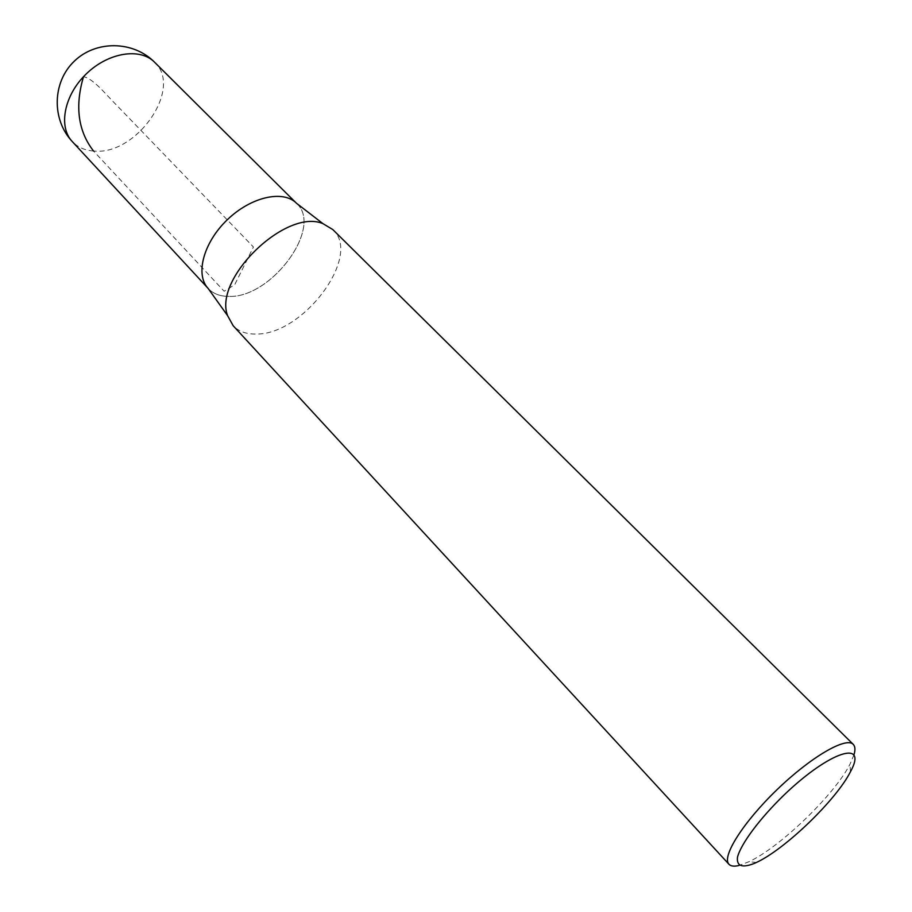 <?xml version="1.0" encoding="UTF-8"?>
<svg xmlns="http://www.w3.org/2000/svg" width="912" height="912" viewBox="0 0 912 912"><rect width="100%" height="100%" fill="white"/><g stroke="black" fill="none" stroke-linecap="round" stroke-linejoin="round"><path stroke-width="0.68" stroke-dasharray="4.56 3.42" d="M296.548 203.308C323.737 227.305 271.377 298.247 228.912 296.4C271.366 298.224 323.714 227.316 296.537 203.33C283.256 189.605 250.88 196.832 227.225 219.838C203.376 242.66 194.986 274.751 208.232 288.523C213.248 293.778 220.145 296.4 228.912 296.377C220.134 296.411 213.237 293.801 208.21 288.534L207.548 287.782M854.02 754.669L850.075 764.039C834.811 794.5 779.726 847.647 748.741 861.806L739.233 865.42M332.8 229.562C362.486 255.679 303.217 335.069 256.135 334.031C246.32 334.259 238.659 331.489 233.153 325.709M154.527 62.176C183.631 88.202 136.241 156.055 93.526 151.016L224.135 291.236L234.68 284.761L253.433 247.015L116.827 105.416C105.336 94.004 93.537 78.694 83.505 76.699M93.526 151.016C84.736 150.377 77.645 147.22 72.253 141.542M296.537 203.33L295.819 202.624M850.406 771.848L850.075 764.039M756.527 862.41L748.741 861.806"/><path stroke-width="1.37" d="M754.566 863.322C742.14 868.235 736.451 866.172 737.5 857.143C741.057 843.611 759.856 818.395 784.434 794.626C830.171 750.758 868.441 739.233 850.406 771.848C836.27 799.892 785.061 849.289 756.527 862.41L754.566 863.322M739.233 865.42C734.308 866.662 730.888 866.286 728.973 864.28C721.346 856.892 743.166 822.236 777.001 789.701C810.722 757.063 846.154 736.497 853.244 744.374C855.182 746.369 855.445 749.801 854.02 754.669M728.973 864.28L233.153 325.709L227.601 315.666L208.21 288.534C194.963 274.763 203.365 242.66 227.213 219.838C250.88 196.821 283.256 189.582 296.548 203.308L322.973 223.657L332.8 229.562L853.244 744.374M227.601 315.666C213.123 278.491 286.334 207.856 322.973 223.657M83.505 76.699C74.773 106.373 78.113 131.157 93.526 151.016M72.253 141.542C58.037 126.677 64.171 95.019 86.344 73.826C108.323 52.417 140.174 47.435 154.527 62.176C133.323 40.721 95.908 40.071 74.225 61.264C52.269 82.171 51.585 119.586 72.253 141.542L207.548 287.782M295.819 202.624L154.527 62.176"/></g></svg>
